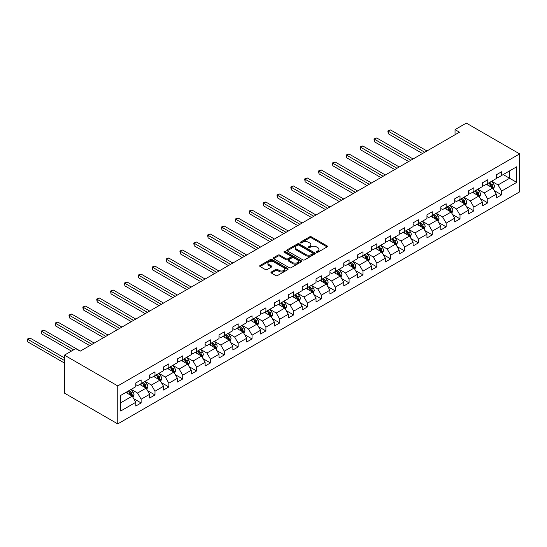 <?xml version="1.0" encoding="UTF-8"?>
<svg xmlns="http://www.w3.org/2000/svg" width="547" height="547" viewBox="0 0 547 547"><rect width="100%" height="100%" fill="white"/><g stroke="black" fill="none" stroke-linecap="round" stroke-linejoin="round"><path stroke-width="0.82" d="M316.597 252.27A0.862 0.499 0 0 0 317.814 252.27L327.085 246.923A1.231 0.711 0 0 0 327.448 246.417A1.231 0.711 0 0 0 327.085 245.911L311.38 236.844A1.231 0.711 0 0 0 309.636 236.844L300.371 242.198A0.862 0.499 0 0 0 300.118 242.553A0.862 0.499 0 0 0 300.371 242.902A0.862 0.499 0 0 0 301.588 242.902L302.792 242.212A3.945 2.277 0 0 1 308.371 242.212L309.677 242.964A3.945 2.277 0 0 1 310.84 244.577A3.945 2.277 0 0 1 309.677 246.191L308.481 246.882A0.862 0.499 0 0 0 308.228 247.237A0.862 0.499 0 0 0 308.481 247.586A0.862 0.499 0 0 0 309.705 247.586L310.901 246.895A3.945 2.277 0 0 1 316.487 246.895L317.793 247.647A3.945 2.277 0 0 1 318.949 249.261A3.945 2.277 0 0 1 317.793 250.875L316.597 251.565A0.862 0.499 0 0 0 316.344 251.921A0.862 0.499 0 0 0 316.597 252.27L316.597 251.565M271.339 272.003A1.231 0.711 0 0 0 270.977 272.509A1.231 0.711 0 0 0 271.339 273.008L275.743 275.551A1.231 0.711 0 0 0 277.493 275.551L287.784 269.609A1.231 0.711 0 0 0 288.146 269.103A1.231 0.711 0 0 0 287.784 268.604L272.085 259.538A1.231 0.711 0 0 0 270.334 259.538L260.044 265.48A1.231 0.711 0 0 0 259.681 265.986A1.231 0.711 0 0 0 260.044 266.485L265.363 269.562A1.231 0.711 0 0 0 267.107 269.562L271.517 267.018A1.231 0.711 0 0 0 271.873 266.512A1.231 0.711 0 0 0 271.517 266.006L268.878 264.488A3.303 1.908 0 0 1 267.907 263.141A3.303 1.908 0 0 1 269.945 261.377A3.303 1.908 0 0 1 273.541 261.787L283.879 267.757A3.303 1.908 0 0 1 284.843 269.103A3.303 1.908 0 0 1 282.813 270.868A3.303 1.908 0 0 1 279.216 270.45L277.493 269.459A1.231 0.711 0 0 0 275.743 269.459L271.339 272.003L271.339 273.008L275.743 270.485L275.743 269.459M519.65 153.892L466.324 123.102L455.036 129.618L459.48 132.189L80.163 351.188L75.718 348.624L64.43 355.14L117.755 385.922L519.65 153.892L519.65 191.86L117.755 423.898L117.755 385.922M302.874 259.887A1.231 0.711 0 0 0 304.617 259.887L314.915 253.945A1.231 0.711 0 0 0 315.277 253.446A1.231 0.711 0 0 0 314.915 252.94L299.209 243.873A1.231 0.711 0 0 0 297.465 243.873L287.175 249.815A1.231 0.711 0 0 0 286.813 250.321A1.231 0.711 0 0 0 287.175 250.827L302.874 259.887M284.508 252.461A0.862 0.499 0 0 1 285.384 252.577L285.384 251.552L301.349 260.769A1.231 0.711 0 0 1 301.712 261.275A1.231 0.711 0 0 1 301.349 261.781L291.059 267.722A1.231 0.711 0 0 1 289.308 267.722L273.609 258.656L273.609 257.651A1.231 0.711 0 0 0 273.247 258.15A1.231 0.711 0 0 0 273.609 258.656M273.609 257.651L278.013 255.107A1.231 0.711 0 0 1 279.756 255.107L286.129 258.779A1.231 0.711 0 0 0 287.872 258.779L290.792 257.097A1.231 0.711 0 0 0 291.154 256.591A1.231 0.711 0 0 0 290.792 256.085L284.166 252.256A0.862 0.499 0 0 1 283.914 251.907A0.862 0.499 0 0 1 284.447 251.449A0.862 0.499 0 0 1 285.384 251.552M133.707 398.674L141.126 402.961L141.126 399.214L149.659 394.291L149.659 398.031L154.992 394.955L154.992 391.208L163.526 386.285L163.526 390.032L168.859 386.948L168.859 383.208L177.392 378.278L177.392 382.025L182.725 378.948L182.725 375.201L191.252 370.271L191.252 374.018L196.585 370.941L196.585 367.194L205.118 362.271L205.118 366.018L210.451 362.934L210.451 359.188L218.985 354.265L218.985 358.012L224.318 354.935L224.318 351.188L232.851 346.258L232.851 350.005L238.177 346.928L238.177 343.181L246.711 338.258L246.711 342.005L252.044 338.921L252.044 335.174L260.577 330.251L260.577 333.998L265.91 330.921L265.91 327.174L274.444 322.245L274.444 325.991L279.777 322.915L279.777 319.168L288.31 314.245L288.31 317.985L293.636 314.908L293.636 311.161L302.17 306.238L302.17 309.985L307.503 306.901L307.503 303.161L316.036 298.231L316.036 301.978L321.369 298.901L321.369 295.154L329.903 290.225L329.903 293.971L335.236 290.895L335.236 287.148L343.762 282.225L343.762 285.972L349.095 282.888L349.095 279.148L357.629 274.218L357.629 277.965L362.962 274.888L362.962 271.141L371.495 266.211L371.495 269.958L376.828 266.881L376.828 263.134L385.361 258.211L385.361 261.958L390.695 258.875L390.695 255.128L399.221 250.205L399.221 253.952L404.554 250.875L404.554 247.128L413.088 242.198L413.088 245.945L418.421 242.868L418.421 239.121L426.954 234.198L426.954 237.938L432.287 234.861L432.287 231.114L440.82 226.191L440.82 229.938L446.147 226.855L446.147 223.114L454.68 218.185L454.68 221.932L460.013 218.855L460.013 215.108L468.547 210.178L468.547 213.925L473.88 210.848L473.88 207.101L482.413 202.178L482.413 205.925L487.746 202.841L487.746 199.101L496.273 194.171L496.273 197.918L501.606 194.841L501.606 191.094L516.717 182.37L516.717 166.773L509.606 170.876L509.606 178.267L516.717 182.37M141.126 402.961L135.793 406.038L135.793 402.291L120.689 411.016L120.689 395.419L135.793 386.695L135.793 382.948L141.126 379.871L141.126 383.618L149.659 378.688L149.659 374.941L154.992 371.864L154.992 375.611L163.526 370.681L163.526 366.941L168.859 363.858L168.859 367.605L177.392 362.682L177.392 358.935L182.725 355.858L182.725 359.605L191.252 354.675L191.252 350.928L196.585 347.851L196.585 351.598L205.118 346.668L205.118 342.928L210.451 339.844L210.451 343.591L218.985 338.668L218.985 334.921L224.318 331.844L224.318 335.584L232.851 330.661L232.851 326.915L238.177 323.838L238.177 327.585L246.711 322.655L246.711 318.908L252.044 315.831L252.044 319.578L260.577 314.655L260.577 310.908L265.91 307.824L265.91 311.571L274.444 306.648L274.444 302.901L279.777 299.824L279.777 303.571L288.31 298.641L288.31 294.895L293.636 291.818L293.636 295.565L302.17 290.635L302.17 286.895L307.503 283.811L307.503 287.558L316.036 282.635L316.036 278.888L321.369 275.811L321.369 279.558L329.903 274.628L329.903 270.881L335.236 267.804L335.236 271.551L343.762 266.621L343.762 262.881L349.095 259.798L349.095 263.545L357.629 258.622L357.629 254.875L362.962 251.798L362.962 255.538L371.495 250.615L371.495 246.868L376.828 243.791L376.828 247.538L385.361 242.608L385.361 238.861L390.695 235.784L390.695 239.531L399.221 234.608L399.221 230.861L404.554 227.778L404.554 231.525L413.088 226.602L413.088 222.855L418.421 219.778L418.421 223.525L426.954 218.595L426.954 214.848L432.287 211.771L432.287 215.518L440.82 210.588L440.82 206.848L446.147 203.764L446.147 207.511L454.68 202.588L454.68 198.841L460.013 195.764L460.013 199.511L468.547 194.582L468.547 190.835L473.88 187.758L473.88 191.505L482.413 186.575L482.413 182.835L487.746 179.751L487.746 183.498L496.273 178.575L496.273 174.828L501.606 171.751L501.606 175.491L516.717 166.773M139.704 384.438L146.104 388.131L137.57 393.054L131.177 389.361M135.793 384.644L137.57 385.669L141.126 383.618M137.57 393.054L141.126 399.214M146.104 388.131L149.659 394.291M153.57 376.432L159.97 380.124L151.437 385.054L145.037 381.355M149.659 376.637L151.437 377.662L154.992 375.611M151.437 385.054L154.992 391.208M159.97 380.124L163.526 386.285M167.437 368.425L173.837 372.124L165.303 377.047L158.904 373.355M163.526 368.63L165.303 369.656L168.859 367.605M165.303 377.047L168.859 383.208M173.837 372.124L177.392 378.278M181.303 360.425L187.696 364.117L179.17 369.04L172.77 365.348M177.392 360.63L179.17 361.656L182.725 359.605M179.17 369.04L182.725 375.201M187.696 364.117L191.252 370.271M195.163 352.418L201.563 356.111L193.029 361.041L186.63 357.341M191.252 352.624L193.029 353.649L196.585 351.598M193.029 361.041L196.585 367.194M201.563 356.111L205.118 362.271M209.029 344.412L215.429 348.111L206.896 353.034L200.496 349.342M205.118 344.617L206.896 345.642L210.451 343.591M206.896 353.034L210.451 359.188M215.429 348.111L218.985 354.265M222.896 336.405L229.296 340.104L220.762 345.027L214.362 341.335M218.985 336.617L220.762 337.643L224.318 335.584M220.762 345.027L224.318 351.188M229.296 340.104L232.851 346.258M236.755 328.405L243.155 332.097L234.629 337.027L228.229 333.328M232.851 328.61L234.629 329.636L238.177 327.585M234.629 337.027L238.177 343.181M243.155 332.097L246.711 338.258M250.622 320.398L257.022 324.091L248.488 329.02L242.089 325.328M246.711 320.604L248.488 321.629L252.044 319.578M248.488 329.02L252.044 335.174M257.022 324.091L260.577 330.251M264.488 312.392L270.888 316.091L262.355 321.014L255.955 317.322M260.577 312.597L262.355 313.622L265.91 311.571M262.355 321.014L265.91 327.174M270.888 316.091L274.444 322.245M278.355 304.392L284.755 308.084L276.221 313.007L269.821 309.315M274.444 304.597L276.221 305.623L279.777 303.571M276.221 313.007L279.777 319.168M284.755 308.084L288.31 314.245M292.214 296.385L298.614 300.077L290.081 305.007L283.688 301.308M288.31 296.59L290.081 297.616L293.636 295.565M290.081 305.007L293.636 311.161M298.614 300.077L302.17 306.238M306.081 288.378L312.481 292.077L303.947 297L297.547 293.308M302.17 288.584L303.947 289.609L307.503 287.558M303.947 297L307.503 303.161M312.481 292.077L316.036 298.231M319.947 280.379L326.347 284.071L317.814 288.994L311.414 285.302M316.036 280.584L317.814 281.609L321.369 279.558M317.814 288.994L321.369 295.154M326.347 284.071L329.903 290.225M333.814 272.372L340.207 276.064L331.68 280.994L325.28 277.295M329.903 272.577L331.68 273.603L335.236 271.551M331.68 280.994L335.236 287.148M340.207 276.064L343.762 282.225M347.673 264.365L354.073 268.064L345.54 272.987L339.14 269.295M343.762 264.57L345.54 265.596L349.095 263.545M345.54 272.987L349.095 279.148M354.073 268.064L357.629 274.218M361.54 256.365L367.94 260.057L359.406 264.98L353.006 261.288M357.629 256.57L359.406 257.596L362.962 255.538M359.406 264.98L362.962 271.141M367.94 260.057L371.495 266.211M375.406 248.359L381.806 252.051L373.273 256.981L366.873 253.282M371.495 248.564L373.273 249.589L376.828 247.538M373.273 256.981L376.828 263.134M381.806 252.051L385.361 258.211M389.273 240.352L395.666 244.044L387.139 248.974L380.739 245.282M385.361 240.557L387.139 241.583L390.695 239.531M387.139 248.974L390.695 255.128M395.666 244.044L399.221 250.205M403.132 232.345L409.532 236.044L400.999 240.967L394.599 237.275M399.221 232.55L400.999 233.583L404.554 231.525M400.999 240.967L404.554 247.128M409.532 236.044L413.088 242.198M416.999 224.345L423.399 228.037L414.865 232.96L408.465 229.268M413.088 224.55L414.865 225.576L418.421 223.525M414.865 232.96L418.421 239.121M423.399 228.037L426.954 234.198M430.865 216.338L437.265 220.031L428.732 224.961L422.332 221.262M426.954 216.544L428.732 217.569L432.287 215.518M428.732 224.961L432.287 231.114M437.265 220.031L440.82 226.191M444.725 208.332L451.125 212.031L442.598 216.954L436.198 213.262M440.82 208.537L442.598 209.563L446.147 207.511M442.598 216.954L446.147 223.114M451.125 212.031L454.68 218.185M458.591 200.332L464.991 204.024L456.458 208.947L450.058 205.255M454.68 200.537L456.458 201.563L460.013 199.511M456.458 208.947L460.013 215.108M464.991 204.024L468.547 210.178M472.458 192.325L478.857 196.017L470.324 200.947L463.924 197.248M468.547 192.53L470.324 193.556L473.88 191.505M470.324 200.947L473.88 207.101M478.857 196.017L482.413 202.178M486.324 184.318L492.724 188.018L484.191 192.941L477.791 189.248M482.413 184.524L484.191 185.549L487.746 183.498M484.191 192.941L487.746 199.101M492.724 188.018L496.273 194.171M503.206 174.568L509.606 178.267L498.05 184.934L491.657 181.242M496.273 176.524L498.05 177.549L501.606 175.491M498.05 184.934L501.606 191.094M64.43 355.14L64.43 393.108L117.755 423.898M455.036 129.618L455.036 134.753M120.689 402.804L132.244 396.137L125.844 392.438M132.244 396.137L135.793 402.291M494.187 190.554L501.606 194.841M480.321 198.561L487.746 202.841M466.461 206.561L473.88 210.848M452.595 214.568L460.013 218.855M438.728 222.574L446.147 226.855M424.862 230.581L432.287 234.861M411.002 238.581L418.421 242.868M397.136 246.588L404.554 250.875M383.269 254.594L390.695 258.875M369.403 262.594L376.828 266.881M355.543 270.601L362.962 274.888M341.677 278.608L349.095 282.888M327.81 286.607L335.236 290.895M313.951 294.614L321.369 298.901M300.084 302.621L307.503 306.901M286.218 310.628L293.636 314.908M272.351 318.627L279.777 322.915M258.492 326.634L265.91 330.921M244.625 334.641L252.044 338.921M230.759 342.641L238.177 346.928M216.892 350.648L224.318 354.935M203.033 358.654L210.451 362.934M189.166 366.654L196.585 370.941M175.3 374.661L182.725 378.948M161.433 382.668L168.859 386.948M147.574 390.674L154.992 394.955M316.939 252.393L317.793 251.9A3.945 2.277 0 0 0 318.949 250.287L318.949 249.261M310.84 244.577L310.84 245.603A3.945 2.277 0 0 1 309.677 247.217L308.829 247.709M327.085 245.911L327.085 246.923L311.38 237.87A1.231 0.711 0 0 0 309.636 237.87L300.713 243.025M314.915 252.94L314.915 253.945L299.209 244.899A1.231 0.711 0 0 0 297.465 244.899L287.189 250.834L287.175 249.815M312.734 253.794A0.862 0.499 0 0 0 312.987 253.446A0.862 0.499 0 0 0 312.734 253.09L298.949 245.131A0.862 0.499 0 0 0 297.732 245.131L296.467 245.863A3.945 2.277 0 0 0 295.305 247.476A3.945 2.277 0 0 0 296.467 249.083L305.882 254.526A3.945 2.277 0 0 0 311.469 254.526L312.734 253.794L312.734 254.82A0.862 0.499 0 0 0 312.987 254.471L312.987 253.446M295.305 247.476L295.305 248.502A3.945 2.277 0 0 0 296.467 250.109L296.467 249.083M312.734 254.82L311.469 255.552A3.945 2.277 0 0 1 305.882 255.552L296.467 250.109M273.623 258.663L278.013 256.133L278.013 255.107M291.154 256.591L291.154 257.616A1.231 0.711 0 0 1 290.792 258.122L287.872 259.804A1.231 0.711 0 0 1 286.129 259.804L279.756 256.133A1.231 0.711 0 0 0 278.013 256.133M285.384 252.577L301.335 261.787M292.734 262.594A3.303 1.908 0 0 0 296.33 263.011A3.303 1.908 0 0 0 298.368 261.247A3.303 1.908 0 0 0 297.404 259.9L293.76 257.801A1.231 0.711 0 0 0 292.016 257.801L289.089 259.483A1.231 0.711 0 0 0 288.734 259.989A1.231 0.711 0 0 0 289.089 260.495L292.734 262.594L292.734 263.62A3.303 1.908 0 0 0 296.33 264.037A3.303 1.908 0 0 0 298.368 262.273L298.368 261.247M288.734 259.989L288.734 261.015A1.231 0.711 0 0 0 289.089 261.521L289.089 260.495M292.734 263.62L289.089 261.521M284.843 269.103L284.843 270.136A3.303 1.908 0 0 1 282.813 271.893A3.303 1.908 0 0 1 279.216 271.483L277.493 270.485A1.231 0.711 0 0 0 275.743 270.485M267.907 263.141L267.907 264.167A3.303 1.908 0 0 0 268.878 265.514L268.878 264.488M271.497 267.025L268.878 265.514M287.77 269.616L272.085 260.563A1.231 0.711 0 0 0 270.334 260.563L260.057 266.498M493.421 189.228L494.481 186.568A3.33 1.921 -120 0 0 493.415 183.73L491.582 181.283M488.382 185.508L487.138 183.847M426.954 150.965L390.537 129.947L388.315 131.225L388.315 133.796L422.51 153.536M492.204 187.717L492.683 186.712A3.33 1.921 -120 0 0 491.726 184.708L489.893 182.26M489.059 182.739L491.097 185.454A1.696 0.978 60 0 1 491.404 185.973L492.683 186.712M488.827 182.876L490.659 185.324A3.33 1.921 60 0 1 491.616 187.327M388.315 133.796L387.83 130.945L424.732 152.251M387.83 130.945L390.537 129.947M479.555 197.235L480.615 194.575A3.33 1.921 -120 0 0 479.555 191.737L477.716 189.289M474.522 193.515L473.271 191.853M413.088 158.972L376.678 137.947L374.456 139.232L374.456 141.796L408.643 161.536M478.338 195.723L478.816 194.711A3.33 1.921 -120 0 0 477.866 192.708L476.027 190.26M475.193 190.746L477.23 193.46A1.696 0.978 60 0 1 477.538 193.973L478.816 194.711M474.96 190.876L476.799 193.323A3.33 1.921 60 0 1 477.75 195.327M374.456 141.796L373.963 138.952L410.865 160.257M373.963 138.952L376.678 137.947M465.695 205.241L466.748 202.575A3.33 1.921 -120 0 0 465.688 199.737L463.856 197.289M460.656 201.522L459.412 199.86M399.221 166.979L362.811 145.953L360.589 147.239L360.589 149.803L394.777 169.543M464.478 203.723L464.95 202.718A3.33 1.921 -120 0 0 464 200.715L462.167 198.267M461.333 198.746L463.364 201.467A1.696 0.978 60 0 1 463.671 201.98L464.95 202.718M461.1 198.882L462.933 201.33A3.33 1.921 60 0 1 463.883 203.334M360.589 149.803L360.104 146.952L396.999 168.257M360.104 146.952L362.811 145.953M451.829 213.248L452.889 210.581A3.33 1.921 -120 0 0 451.822 207.744L449.99 205.296M446.79 209.528L445.545 207.86M385.361 174.978L348.945 153.96L346.723 155.239L346.723 157.81L380.917 177.549M450.612 211.73L451.09 210.725A3.33 1.921 -120 0 0 450.133 208.722L448.301 206.274M447.467 206.752L449.504 209.467A1.696 0.978 60 0 1 449.812 209.986L451.09 210.725M447.234 206.889L449.066 209.337A3.33 1.921 60 0 1 450.024 211.34M346.723 157.81L346.237 154.958L383.139 176.264M346.237 154.958L348.945 153.96M437.962 221.248L439.022 218.588A3.33 1.921 -120 0 0 437.956 215.75L436.123 213.303M432.93 217.528L431.679 215.867M371.495 182.985L335.079 161.967L332.863 163.245L332.863 165.809L367.051 185.549M436.745 219.737L437.224 218.725A3.33 1.921 -120 0 0 436.267 216.721L434.434 214.274M433.6 214.759L435.638 217.474A1.696 0.978 60 0 1 435.945 217.986L437.224 218.725M433.368 214.889L435.207 217.344A3.33 1.921 60 0 1 436.157 219.347M332.863 165.809L332.371 162.965L369.273 184.271M332.371 162.965L335.079 161.967M424.103 229.255L425.156 226.588A3.33 1.921 -120 0 0 424.096 223.757L422.257 221.303M419.064 225.535L417.819 223.873M357.629 190.992L321.219 169.967L318.997 171.252L318.997 173.816L353.184 193.556M422.879 227.743L423.357 226.732A3.33 1.921 -120 0 0 422.407 224.728L420.568 222.28M419.734 222.759L421.771 225.48A1.696 0.978 60 0 1 422.079 225.993L423.357 226.732M419.508 222.896L421.34 225.343A3.33 1.921 60 0 1 422.291 227.347M318.997 173.816L318.504 170.972L355.406 192.27M318.504 170.972L321.219 169.967M410.236 237.261L411.289 234.595A3.33 1.921 -120 0 0 410.229 231.757L408.397 229.309M405.197 233.542L403.953 231.873M343.762 198.992L307.352 177.973L305.13 179.259L305.13 181.823L339.318 201.563M409.019 235.743L409.491 234.738A3.33 1.921 -120 0 0 408.541 232.735L406.708 230.287M405.874 230.766L407.905 233.48A1.696 0.978 60 0 1 408.212 234L409.491 234.738M405.642 230.902L407.474 233.35A3.33 1.921 60 0 1 408.424 235.354M305.13 181.823L304.645 178.972L341.54 200.277M304.645 178.972L307.352 177.973M396.37 245.261L397.43 242.601A3.33 1.921 -120 0 0 396.363 239.764L394.531 237.316M391.331 241.542L390.086 239.88M329.903 206.998L293.486 185.98L291.264 187.259L291.264 189.823L325.458 209.563M395.153 243.75L395.631 242.745A3.33 1.921 -120 0 0 394.674 240.742L392.842 238.287M392.008 238.772L394.045 241.487A1.696 0.978 60 0 1 394.353 242.006L395.631 242.745M391.775 238.902L393.608 241.357A3.33 1.921 60 0 1 394.565 243.36M291.264 189.823L290.778 186.978L327.68 208.284M290.778 186.978L293.486 185.98M382.503 253.268L383.563 250.601A3.33 1.921 -120 0 0 382.503 247.77L380.664 245.323M377.471 249.548L376.22 247.887M316.036 215.005L279.626 193.98L277.404 195.265L277.404 197.829L311.592 217.569M381.286 251.757L381.765 250.745A3.33 1.921 -120 0 0 380.815 248.741L378.975 246.294M378.141 246.779L380.179 249.494A1.696 0.978 60 0 1 380.486 250.006L381.765 250.745M377.909 246.909L379.748 249.357A3.33 1.921 60 0 1 380.698 251.36M277.404 197.829L276.912 194.985L313.814 216.284M276.912 194.985L279.626 193.98M368.644 261.275L369.697 258.608A3.33 1.921 -120 0 0 368.637 255.77L366.805 253.323M363.605 257.555L362.36 255.887M302.17 223.012L265.76 201.987L263.538 203.272L263.538 205.836L297.725 225.576M367.427 259.757L367.899 258.752A3.33 1.921 -120 0 0 366.948 256.748L365.116 254.3M364.281 254.779L366.312 257.5A1.696 0.978 60 0 1 366.62 258.013L367.899 258.752M364.049 254.916L365.881 257.363A3.33 1.921 60 0 1 366.832 259.367M263.538 205.836L263.045 202.985L299.947 224.291M263.045 202.985L265.76 201.987M354.777 269.274L355.837 266.615A3.33 1.921 -120 0 0 354.771 263.777L352.938 261.329M349.738 265.555L348.494 263.893M288.303 231.012L251.893 209.993L249.671 211.272L249.671 213.843L283.866 233.583M353.56 267.763L354.039 266.758A3.33 1.921 -120 0 0 353.082 264.755L351.249 262.307M350.415 262.786L352.446 265.5A1.696 0.978 60 0 1 352.76 266.02L354.039 266.758M350.183 262.922L352.015 265.37A3.33 1.921 60 0 1 352.972 267.374M249.671 213.843L249.186 210.992L286.088 232.297M249.186 210.992L251.893 209.993M340.911 277.281L341.971 274.621A3.33 1.921 -120 0 0 340.904 271.784L339.072 269.336M335.872 273.562L334.627 271.9M274.444 239.018L238.027 217.993L235.805 219.279L235.805 221.843L269.999 241.583M339.694 275.77L340.172 274.758A3.33 1.921 -120 0 0 339.215 272.755L337.383 270.307M336.549 270.792L338.586 273.507A1.696 0.978 60 0 1 338.894 274.02L340.172 274.758M336.316 270.922L338.149 273.37A3.33 1.921 60 0 1 339.106 275.373M235.805 221.843L235.319 218.998L272.221 240.304M235.319 218.998L238.027 217.993M327.044 285.288L328.104 282.621A3.33 1.921 -120 0 0 327.044 279.784L325.205 277.336M322.012 281.568L320.761 279.907M260.577 247.025L224.167 226L221.945 227.285L221.945 229.849L256.133 249.589M325.827 283.77L326.306 282.765A3.33 1.921 -120 0 0 325.356 280.761L323.516 278.314M322.682 278.792L324.72 281.514A1.696 0.978 60 0 1 325.027 282.026L326.306 282.765M322.45 278.929L324.289 281.377A3.33 1.921 60 0 1 325.239 283.38M221.945 229.849L221.453 226.998L258.355 248.304M221.453 226.998L224.167 226M313.185 293.288L314.238 290.628A3.33 1.921 -120 0 0 313.178 287.79L311.346 285.343M308.146 289.575L306.901 287.907M246.711 255.025L210.301 234.007L208.079 235.285L208.079 237.856L242.266 257.596M311.968 291.777L312.44 290.772A3.33 1.921 -120 0 0 311.489 288.768L309.657 286.32M308.823 286.799L310.853 289.513A1.696 0.978 60 0 1 311.161 290.033L312.44 290.772M308.59 286.936L310.423 289.384A3.33 1.921 60 0 1 311.373 291.387M208.079 237.856L207.587 235.005L244.488 256.311M207.587 235.005L210.301 234.007M299.318 301.294L300.378 298.635A3.33 1.921 -120 0 0 299.312 295.797L297.479 293.349M294.279 297.575L293.035 295.913M232.851 263.032L196.435 242.013L194.212 243.292L194.212 245.856L228.407 265.596M298.101 299.783L298.58 298.771A3.33 1.921 -120 0 0 297.623 296.768L295.79 294.32M294.956 294.806L296.994 297.52A1.696 0.978 60 0 1 297.301 298.033L298.58 298.771M294.724 294.936L296.556 297.39A3.33 1.921 60 0 1 297.513 299.394M194.212 245.856L193.727 243.012L230.629 264.317M193.727 243.012L196.435 242.013M285.452 309.301L286.512 306.635A3.33 1.921 -120 0 0 285.445 303.804L283.613 301.349M280.413 305.582L279.168 303.92M218.985 271.038L182.568 250.013L180.353 251.299L180.353 253.863L214.54 273.603M284.235 307.79L284.713 306.778A3.33 1.921 -120 0 0 283.756 304.775L281.924 302.327M281.09 302.806L283.127 305.527A1.696 0.978 60 0 1 283.435 306.04L284.713 306.778M280.857 302.942L282.69 305.39A3.33 1.921 60 0 1 283.647 307.393M180.353 253.863L179.86 251.018L216.762 272.317M179.86 251.018L182.568 250.013M271.592 317.308L272.645 314.641A3.33 1.921 -120 0 0 271.585 311.804L269.746 309.356M266.553 313.588L265.309 311.92M205.118 279.038L168.708 258.02L166.486 259.305L166.486 261.869L200.674 281.609M270.368 315.79L270.847 314.785A3.33 1.921 -120 0 0 269.897 312.781L268.057 310.334M267.223 310.812L269.261 313.527A1.696 0.978 60 0 1 269.568 314.046L270.847 314.785M266.991 310.949L268.83 313.397A3.33 1.921 60 0 1 269.78 315.4M166.486 261.869L165.994 259.018L202.896 280.324M165.994 259.018L168.708 258.02M257.726 325.308L258.779 322.648A3.33 1.921 -120 0 0 257.719 319.81L255.887 317.363M252.687 321.588L251.442 319.927M191.252 287.045L154.842 266.027L152.62 267.305L152.62 269.869L186.807 289.609M256.509 323.797L256.981 322.792A3.33 1.921 -120 0 0 256.03 320.788L254.198 318.333M253.364 318.819L255.394 321.533A1.696 0.978 60 0 1 255.702 322.053L256.981 322.792M253.131 318.949L254.964 321.404A3.33 1.921 60 0 1 255.914 323.407M152.62 269.869L152.134 267.025L189.03 288.331M152.134 267.025L154.842 266.027M243.859 333.314L244.919 330.648A3.33 1.921 -120 0 0 243.853 327.817L242.02 325.369M238.82 329.595L237.576 327.933M177.392 295.052L140.976 274.026L138.753 275.312L138.753 277.876L172.948 297.616M242.642 331.803L243.121 330.791A3.33 1.921 -120 0 0 242.164 328.788L240.331 326.34M239.497 326.826L241.535 329.54A1.696 0.978 60 0 1 241.842 330.053L243.121 330.791M239.265 326.956L241.097 329.403A3.33 1.921 60 0 1 242.054 331.407M138.753 277.876L138.268 275.032L175.17 296.33M138.268 275.032L140.976 274.026M229.993 341.321L231.053 338.655A3.33 1.921 -120 0 0 229.993 335.817L228.154 333.369M224.961 337.602L223.709 335.933M163.526 303.059L127.116 282.033L124.894 283.319L124.894 285.883L159.081 305.623M228.776 339.803L229.255 338.798A3.33 1.921 -120 0 0 228.304 336.795L226.465 334.347M225.631 334.826L227.668 337.547A1.696 0.978 60 0 1 227.976 338.06L229.255 338.798M225.398 334.962L227.237 337.41A3.33 1.921 60 0 1 228.188 339.413M124.894 285.883L124.401 283.031L161.303 304.337M124.401 283.031L127.116 282.033M216.133 349.321L217.186 346.661A3.33 1.921 -120 0 0 216.127 343.824L214.294 341.376M211.094 345.601L209.85 343.94M149.659 311.058L113.25 290.04L111.027 291.319L111.027 293.889L145.215 313.622M214.916 347.81L215.388 346.805A3.33 1.921 -120 0 0 214.438 344.801L212.605 342.354M211.771 342.832L213.802 345.547A1.696 0.978 60 0 1 214.109 346.066L215.388 346.805M211.539 342.969L213.371 345.417A3.33 1.921 60 0 1 214.321 347.42M111.027 293.889L110.535 291.038L147.437 312.344M110.535 291.038L113.25 290.04M202.267 357.328L203.327 354.668A3.33 1.921 -120 0 0 202.26 351.83L200.428 349.383M197.228 353.608L195.983 351.947M135.793 319.065L99.383 298.04L97.161 299.325L97.161 301.889L131.355 321.629M201.05 355.817L201.528 354.805A3.33 1.921 -120 0 0 200.571 352.801L198.739 350.353M197.905 350.839L199.935 353.553A1.696 0.978 60 0 1 200.243 354.066L201.528 354.805M197.672 350.969L199.505 353.417A3.33 1.921 60 0 1 200.462 355.42M97.161 301.889L96.675 299.045L133.571 320.351M96.675 299.045L99.383 298.04M188.4 365.334L189.46 362.668A3.33 1.921 -120 0 0 188.394 359.83L186.561 357.382M183.361 361.615L182.117 359.953M121.933 327.072L85.517 306.046L83.294 307.332L83.294 309.896L117.489 329.636M187.183 363.817L187.662 362.811A3.33 1.921 -120 0 0 186.705 360.808L184.872 358.36M184.038 358.839L186.076 361.56A1.696 0.978 60 0 1 186.383 362.073L187.662 362.811M183.806 358.976L185.638 361.423A3.33 1.921 60 0 1 186.595 363.427M83.294 309.896L82.809 307.045L119.711 328.35M82.809 307.045L85.517 306.046M174.534 373.334L175.594 370.675A3.33 1.921 -120 0 0 174.534 367.837L172.695 365.389M169.502 369.622L168.25 367.953M108.067 335.072L71.657 314.053L69.435 315.332L69.435 317.903L103.622 337.643M173.317 371.823L173.796 370.818A3.33 1.921 -120 0 0 172.845 368.815L171.006 366.367M170.172 366.846L172.209 369.56A1.696 0.978 60 0 1 172.517 370.08L173.796 370.818M169.939 366.982L171.779 369.43A3.33 1.921 60 0 1 172.729 371.434M69.435 317.903L68.943 315.051L105.844 336.357M68.943 315.051L71.657 314.053M160.674 381.341L161.727 378.681A3.33 1.921 -120 0 0 160.668 375.844L158.835 373.396M155.635 377.621L154.391 375.96M94.2 343.078L57.791 322.06L55.568 323.339L55.568 325.903L89.756 345.642M159.457 379.83L159.929 378.818A3.33 1.921 -120 0 0 158.979 376.815L157.146 374.367M156.312 374.852L158.343 377.567A1.696 0.978 60 0 1 158.651 378.08L159.929 378.818M156.08 374.982L157.912 377.43A3.33 1.921 60 0 1 158.862 379.433M55.568 325.903L55.076 323.058L91.978 344.364M55.076 323.058L57.791 322.06M146.808 389.348L147.868 386.681A3.33 1.921 -120 0 0 146.801 383.85L144.969 381.396M141.769 385.628L140.524 383.967M80.341 351.085L43.924 330.06L41.702 331.345L41.702 333.909L71.452 351.085M145.591 387.83L146.07 386.825A3.33 1.921 -120 0 0 145.112 384.821L143.28 382.374M142.446 382.852L144.476 385.573A1.696 0.978 60 0 1 144.791 386.086L146.07 386.825M142.213 382.989L144.046 385.437A3.33 1.921 60 0 1 145.003 387.44M41.702 333.909L41.216 331.065L73.674 349.8M41.216 331.065L43.924 330.06M132.942 397.354L134.001 394.688A3.33 1.921 -120 0 0 132.935 391.85L131.102 389.402M127.902 393.635L126.658 391.967M64.43 357.909L30.058 338.067L27.835 339.352L27.835 341.916L64.43 363.037M131.724 395.837L132.203 394.831A3.33 1.921 -120 0 0 131.246 392.828L129.413 390.38M128.579 390.859L130.617 393.573A1.696 0.978 60 0 1 130.924 394.093L132.203 394.831M128.347 390.996L130.179 393.443A3.33 1.921 60 0 1 131.136 395.447M27.835 341.916L27.35 339.065L64.43 360.473M27.35 339.065L30.058 338.067M317.793 251.9L317.793 250.875M308.481 247.586L308.481 246.882M309.677 247.217L309.677 246.191M300.371 242.902L300.371 242.198M309.636 237.87L309.636 236.844M311.38 237.87L311.38 236.844M297.465 244.899L297.465 243.873M299.209 244.899L299.209 243.873M305.882 255.552L305.882 254.526M311.469 255.552L311.469 254.526M279.756 256.133L279.756 255.107M286.129 259.804L286.129 258.779M287.872 259.804L287.872 258.779M290.792 258.122L290.792 257.097M301.349 261.781L301.349 260.769M277.493 270.485L277.493 269.459M279.216 271.483L279.216 270.45M271.517 267.018L271.517 266.006M260.044 266.485L260.044 265.48M270.334 260.563L270.334 259.538M272.085 260.563L272.085 259.538M287.784 269.609L287.784 268.604M492.389 187.826L494.461 186.63M491.726 184.708L493.415 183.73M489.36 186.076L490.659 185.324M478.529 195.826L480.594 194.636M477.866 192.708L479.555 191.737M475.493 194.076L476.799 193.323M464.663 203.833L466.728 202.643M464 200.715L465.688 199.737M461.627 202.082L462.933 201.33M450.796 211.839L452.861 210.643M450.133 208.722L451.822 207.744M447.767 210.089L449.066 209.337M436.937 219.846L439.002 218.65M436.267 216.721L437.956 215.75M433.901 218.096L435.207 217.344M423.07 227.846L425.135 226.656M422.407 224.728L424.096 223.757M420.034 226.096L421.34 225.343M409.204 235.853L411.269 234.656M408.541 232.735L410.229 231.757M406.175 234.102L407.474 233.35M395.337 243.859L397.409 242.663M394.674 240.742L396.363 239.764M392.308 242.109L393.608 241.357M381.478 251.859L383.543 250.67M380.815 248.741L382.503 247.77M378.442 250.109L379.748 249.357M367.611 259.866L369.676 258.676M366.948 256.748L368.637 255.77M364.576 258.116L365.881 257.363M353.745 267.873L355.81 266.676M353.082 264.755L354.771 263.777M350.716 266.122L352.015 265.37M339.878 275.873L341.95 274.683M339.215 272.755L340.904 271.784M336.849 274.122L338.149 273.37M326.019 283.879L328.084 282.69M325.356 280.761L327.044 279.784M322.983 282.129L324.289 281.377M312.152 291.886L314.217 290.689M311.489 288.768L313.178 287.79M309.117 290.136L310.423 289.384M298.286 299.893L300.351 298.696M297.623 296.768L299.312 295.797M295.257 298.142L296.556 297.39M284.419 307.893L286.491 306.703M283.756 304.775L285.445 303.804M281.39 306.142L282.69 305.39M270.56 315.899L272.625 314.703M269.897 312.781L271.585 311.804M267.524 314.149L268.83 313.397M256.693 323.906L258.758 322.709M256.03 320.788L257.719 319.81M253.664 322.156L254.964 321.404M242.827 331.906L244.899 330.716M242.164 328.788L243.853 327.817M239.798 330.156L241.097 329.403M228.967 339.913L231.032 338.723M228.304 336.795L229.993 335.817M225.932 338.162L227.237 337.41M215.101 347.919L217.166 346.723M214.438 344.801L216.127 343.824M212.065 346.169L213.371 345.417M201.234 355.919L203.299 354.729M200.571 352.801L202.26 351.83M198.205 354.169L199.505 353.417M187.368 363.926L189.44 362.736M186.705 360.808L188.394 359.83M184.339 362.176L185.638 361.423M173.508 371.933L175.573 370.736M172.845 368.815L174.534 367.837M170.473 370.182L171.779 369.43M159.642 379.939L161.707 378.743M158.979 376.815L160.668 375.844M156.606 378.182L157.912 377.43M145.775 387.939L147.84 386.75M145.112 384.821L146.801 383.85M142.746 386.189L144.046 385.437M131.909 395.946L133.981 394.749M131.246 392.828L132.935 391.85M128.88 394.196L130.179 393.443"/></g></svg>
